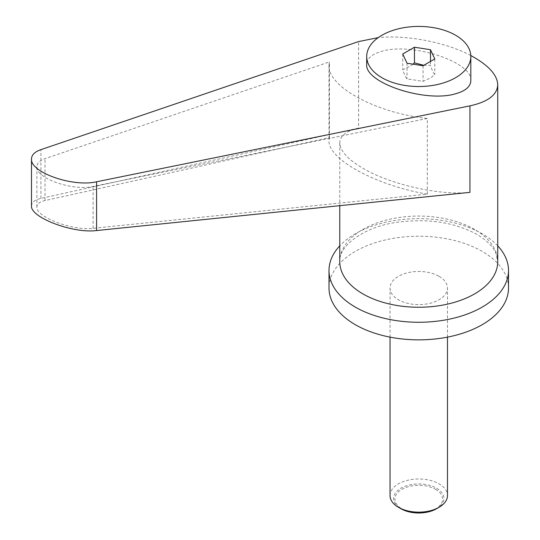 <?xml version="1.0" encoding="UTF-8"?>
<svg xmlns="http://www.w3.org/2000/svg" width="540" height="540" viewBox="0 0 540 540"><rect width="100%" height="100%" fill="white"/><g stroke="black" fill="none" stroke-linecap="round" stroke-linejoin="round"><path stroke-width="0.41" stroke-dasharray="2.7 2.03" d="M390.035 495.572A28.721 16.578 180 0 1 407.768 480.249A28.721 16.578 180 0 1 439.061 483.847A28.721 16.578 180 0 1 447.478 495.572M436.55 508.748A25.164 14.526 0 0 0 436.55 488.201A25.164 14.526 0 0 0 400.964 488.201A25.164 14.526 0 0 0 400.964 508.748M439.061 276.318A28.721 16.578 180 0 1 447.478 288.043A28.721 16.578 180 0 1 429.745 303.359A28.721 16.578 180 0 1 398.446 299.768A28.721 16.578 180 0 1 390.035 288.043A28.721 16.578 180 0 1 407.768 272.72A28.721 16.578 180 0 1 439.061 276.318M435.632 489.348A23.861 13.777 180 0 1 435.632 508.829A23.861 13.777 180 0 1 401.882 508.829A23.861 13.777 180 0 1 401.882 489.348A23.861 13.777 180 0 1 435.632 489.348M497.732 245.842A89.748 51.813 0 0 0 482.22 233.813A89.748 51.813 0 0 0 339.775 245.842M508.505 288.043A89.748 51.813 0 0 0 482.22 251.404A89.748 51.813 0 0 0 384.413 240.165A89.748 51.813 0 0 0 329.009 288.043M470.813 80.615C472.844 62.154 411.993 42.053 381.949 51.266C372.013 54.047 366.93 58.435 366.701 64.422M423.758 65.313L430.481 65.333C431.912 69.829 433.343 72.913 434.774 74.588L430.643 77.922L423.05 81.358L407.025 78.88C405.594 77.207 404.17 74.122 402.739 69.626L410.333 66.191L412.972 64.166M469.935 192.355C440.012 195.763 390.616 184.66 362.907 168.284C347.841 159.401 340.126 150.944 339.775 142.911C340.011 135.884 346.288 130.936 358.607 128.075L358.607 41.573M427.329 194.117C376.535 185.693 327.767 159.172 329.009 140.65L329.42 137.592L45.009 200.556C39.69 201.791 36.983 203.931 36.882 206.969C35.654 216.959 72.623 230.999 93.089 228.312L427.329 194.117L427.329 118.456L93.089 186.428C72.623 191.268 35.654 178.315 36.882 166.725C36.983 163.228 39.69 160.549 45.009 158.672L329.42 61.931L329.009 65.482C327.767 86.859 376.535 113.137 427.329 118.456M329.42 137.592L329.42 61.931M31.495 205.835C31.61 202.318 34.749 199.847 40.912 198.416L358.607 128.075M470.786 55.546C445.885 42.269 406.714 34.682 378.216 37.625M430.481 61.432L430.481 65.333M434.774 58.955L434.774 74.588M423.05 65.725L423.05 81.358M407.025 63.248L407.025 78.88M402.739 54L402.739 69.626M474.599 229.419A78.982 45.596 0 0 0 388.53 219.53A78.982 45.596 0 0 0 339.775 261.657C338.162 247.759 361.159 227.441 396.434 222.365C427.498 218.16 454.302 222.156 476.834 234.347C486.972 240.469 493.378 246.895 496.044 253.618L497.732 261.657A78.982 45.596 0 0 0 474.599 229.419M45.009 200.556L45.009 158.672M93.089 228.312L93.089 186.428M40.912 198.416L40.912 149.641M447.478 337.129L447.478 288.043M36.882 166.725L36.882 206.969M329.009 65.482L329.009 140.65M339.775 142.911L339.775 205.673M390.035 337.129L390.035 288.043"/><path stroke-width="0.81" d="M447.478 337.129L447.478 495.572A28.721 16.578 180 0 1 439.067 507.296A28.721 16.578 180 0 1 398.446 507.296L398.446 507.296A28.721 16.578 180 0 1 390.035 495.572L390.035 337.129M400.964 508.748L398.446 507.296L400.964 508.748A25.164 14.526 0 0 0 436.55 508.748L439.067 507.296M339.775 245.842A89.748 51.813 0 0 0 329.009 270.452A89.748 51.813 0 0 0 355.293 307.091A89.748 51.813 0 0 0 453.101 318.323A89.748 51.813 0 0 0 508.505 270.452A89.748 51.813 0 0 0 497.732 245.842M329.009 270.452L329.009 288.043A89.748 51.813 0 0 0 355.293 324.682A89.748 51.813 0 0 0 453.101 335.914A89.748 51.813 0 0 0 508.505 288.043L508.505 270.452M455.564 77.726A52.056 30.051 0 0 0 470.813 56.477A52.056 30.051 0 0 0 438.676 28.708A52.056 30.051 0 0 0 381.949 35.228A52.056 30.051 0 0 0 366.701 56.477A52.056 30.051 0 0 0 398.837 84.24A52.056 30.051 0 0 0 455.564 77.726M366.701 56.477L366.701 64.422C364.662 82.883 425.52 102.985 455.564 93.771L459.27 92.603C466.83 89.741 470.678 85.745 470.813 80.615L470.813 56.477M412.972 64.166L414.464 62.856L423.758 65.313M378.216 37.625L358.607 41.573L40.912 149.641C34.749 151.808 31.61 154.919 31.495 158.969C30.071 172.382 72.88 187.387 96.579 181.778L469.935 105.853C487.964 101.905 497.225 94.892 497.732 84.8C497.381 75.614 489.672 66.562 474.599 57.652L470.786 55.546M469.935 105.853L469.935 192.355L96.579 230.553C72.88 233.665 30.071 217.404 31.495 205.835L31.495 158.969M430.481 49.707L434.774 58.955L423.05 65.725L407.025 63.248L402.739 54L414.464 47.23L430.481 49.707L430.481 61.432M414.464 47.23L414.464 62.856M339.775 205.673L339.775 261.657A78.982 45.596 0 0 0 362.907 293.902A78.982 45.596 0 0 0 448.983 303.784A78.982 45.596 0 0 0 497.732 261.657L497.732 84.8M96.579 230.553L96.579 181.778"/></g></svg>
